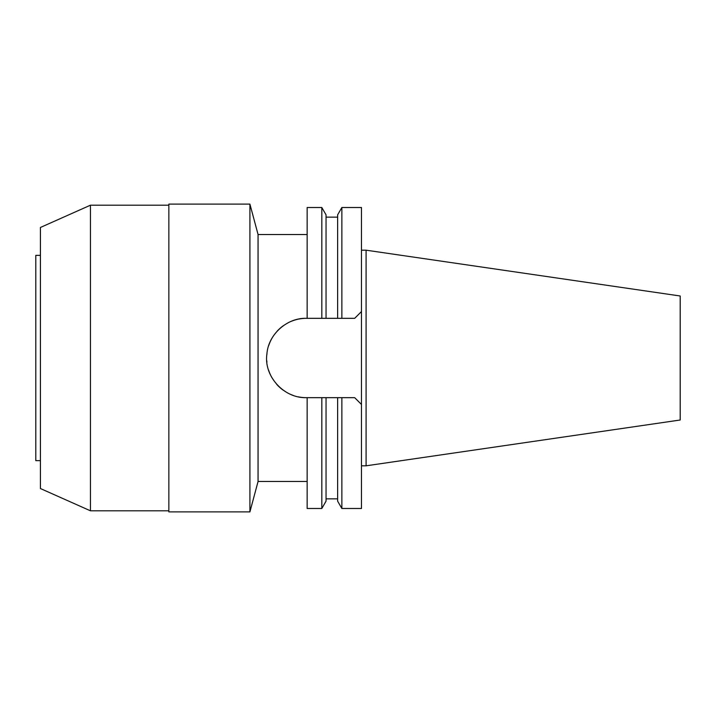 <?xml version="1.0" encoding="UTF-8"?>
<svg xmlns="http://www.w3.org/2000/svg" width="716" height="716" viewBox="0 0 716 716"><rect width="100%" height="100%" fill="white"/><g stroke="black" fill="none" stroke-linecap="round" stroke-linejoin="round"><path stroke-width="1.07" d="M366.1 250.188L366.1 465.812L680.2 420.006L680.2 295.994L366.1 250.188L361.473 250.188M366.1 465.812L361.473 465.812M354.68 397.666L361.473 404.459L354.68 397.666L337.63 397.666L341.863 397.666L341.863 508.485L361.473 508.485L361.473 207.515L341.863 207.515L341.863 318.334L337.63 318.334L354.68 318.334L361.473 311.541L354.68 318.334M307.146 397.666L307.146 508.485L321.815 508.485L321.815 397.666L326.048 397.666L306.367 397.666A39.666 39.666 0 0 1 298.286 396.834M293.291 395.447A39.666 39.666 0 0 1 290.24 394.239M282.811 389.916A39.666 39.666 0 0 1 276.653 384.277M271.82 377.484A39.666 39.666 0 0 1 268.572 370.029M266.925 362.153A39.666 39.666 0 0 1 266.808 360.864M266.826 354.939A39.666 39.666 0 0 1 266.934 353.758M268.652 345.73A39.666 39.666 0 0 1 272.089 338.041M277.11 331.213A39.666 39.666 0 0 1 283.285 325.744M290.571 321.618A39.666 39.666 0 0 1 297.686 319.291M298.375 319.148A39.666 39.666 0 0 1 306.367 318.334C287.474 317.635 268.402 334.023 266.925 353.856C263.506 375.757 283.599 398.391 306.367 397.666M307.146 318.334L307.146 207.515L321.815 207.515L321.815 318.334L326.048 318.334L306.367 318.334M321.815 508.485L326.048 501.146L326.048 397.666L337.63 397.666L337.63 501.146L341.863 508.485M307.146 234.526L258.064 234.526L258.064 481.474L249.911 511.886L249.911 204.114L168.851 204.114L168.851 511.886L249.911 511.886M307.146 481.474L258.064 481.474M341.863 207.515L337.63 214.854L337.63 318.334L326.048 318.334L326.048 214.854L321.815 207.515M258.064 234.526L249.911 204.114M168.851 205.197L90.44 205.197L90.44 510.803L40.427 488.536L40.427 227.464L90.44 205.197M168.851 510.803L90.44 510.803M40.427 255.361L35.8 255.361L35.8 460.639L40.427 460.639M326.048 498.846L337.63 498.846M326.048 217.154L337.63 217.154"/></g></svg>
